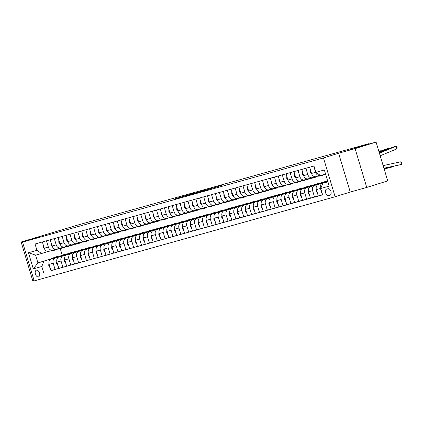 <?xml version="1.0" encoding="UTF-8"?>
<svg xmlns="http://www.w3.org/2000/svg" width="423" height="423" viewBox="0 0 423 423"><rect width="100%" height="100%" fill="white"/><g stroke="black" fill="none" stroke-linecap="round" stroke-linejoin="round"><path stroke-width="0.63" d="M198.498 192.412L221.599 185.448L198.498 192.412M44.003 235.288L33.264 238.429L44.003 235.288M361.284 146.564L350.545 149.705L361.284 146.564M38.435 276.875A3.506 2.089 -107.3 0 0 38.472 276.864A3.506 2.089 -107.3 0 0 39.434 272.93A3.506 2.089 -107.3 0 0 36.42 270.165A3.506 2.089 -107.3 0 0 36.389 270.175A3.506 2.089 -107.3 0 0 35.426 274.115A3.506 2.089 -107.3 0 0 38.435 276.875M175.624 198.641L193.787 193.226L175.677 198.81M355.098 148.626L338.59 153.242L350.233 192.053L366.741 187.431L355.098 148.626L376.084 142.096L354.86 148.029L369.131 143.587L77.631 225.099L21.15 242.014L32.793 280.819L34.057 280.465M338.59 153.242L323.479 157.948L22.551 242.099L37.658 237.398L21.15 242.014M189.224 194.998L212.986 187.86L189.229 195.019M186.702 195.727L203.511 190.509L186.702 195.727M376.084 142.096L387.727 180.901L366.741 187.431M328.01 188.737L326.63 189.123A3.395 2.025 -107.3 0 0 326.593 189.134A3.395 2.025 -107.3 0 0 325.662 192.951A3.395 2.025 -107.3 0 0 328.581 195.627L329.961 195.241A3.395 2.025 -107.3 0 0 329.998 195.23A3.395 2.025 -107.3 0 0 330.929 191.418A3.395 2.025 -107.3 0 0 328.01 188.737M323.479 157.948L335.122 196.753L34.189 280.904L22.551 242.099M325.588 174.075L320.486 175.503L315.87 172.351L313.966 166.006L35.051 244.002L36.954 250.347L41.57 253.499L35.595 255.169L37.922 262.932L52.626 258.543M315.87 172.351L324.362 169.977L329.205 186.131L320.719 188.505L322.818 183.265L327.873 181.689M50.966 270.583L322.622 194.85L320.719 188.505M43.701 272.846L41.798 266.501L33.306 268.875L28.463 252.727L36.954 250.347M350.233 192.053L335.122 196.753M369.253 144.005L369.131 143.587M322.818 183.265L327.92 181.837M67.706 253.832L69.293 253.388M75.569 251.632L77.155 251.188M83.431 249.433L85.018 248.988M91.289 247.233L92.875 246.794M99.151 245.039L100.737 244.594M107.014 242.839L108.6 242.395M114.876 240.639L116.462 240.195M122.739 238.44L124.32 238.001M130.596 236.246L132.182 235.801M138.458 234.046L140.045 233.602M146.321 231.846L147.907 231.402M154.184 229.647L155.77 229.208M162.041 227.452L163.627 227.008M169.903 225.253L171.489 224.809M177.766 223.053L179.352 222.609M185.628 220.854L187.215 220.415M193.485 218.659L195.072 218.215M201.348 216.46L202.934 216.016M209.211 214.26L210.797 213.816M217.073 212.06L218.659 211.622M224.936 209.866L226.517 209.422M232.793 207.667L234.379 207.222M240.655 205.467L242.242 205.023M248.518 203.267L250.104 202.829M256.38 201.073L257.967 200.629M264.238 198.873L265.824 198.429M272.1 196.674L273.686 196.23M279.963 194.474L281.549 194.03M287.825 192.28L289.411 191.836M295.682 190.08L297.269 189.636M303.545 187.881L305.131 187.437M311.407 185.681L312.994 185.237M319.27 183.487L320.856 183.043M327.127 181.287L327.703 181.123M61.356 255.635L60.061 256.037M52.938 258.257L37.922 262.932L33.306 268.875M60.515 256.089L60.912 255.963M58.829 268.388L51.003 270.694L49.1 264.349A4.378 3.516 -105.6 0 1 51.199 259.109L60.695 256.153M55.09 269.551L53.187 263.206A4.378 3.516 -105.6 0 1 55.286 257.967L60.489 256.343M68.378 253.89L68.775 253.763M66.691 266.189L58.86 268.494L56.957 262.149A4.378 3.516 -105.6 0 1 59.056 256.909L68.558 253.953M62.948 267.352L61.044 261.007A4.378 3.516 -105.6 0 1 63.143 255.767L68.352 254.144M76.235 251.69L76.637 251.563M74.554 263.989L66.723 266.294L64.819 259.949A4.378 3.516 -105.6 0 1 66.919 254.709L76.415 251.754M70.81 265.152L68.907 258.807A4.378 3.516 -105.6 0 1 71.006 253.567L76.214 251.949M84.098 249.491L84.5 249.369M82.411 261.789L74.585 264.1L72.682 257.755A4.378 3.516 -105.6 0 1 74.781 252.515L84.277 249.554M78.673 262.958L76.769 256.608A4.378 3.516 -105.6 0 1 78.868 251.368L84.071 249.75M91.96 247.291L92.357 247.169M90.273 259.595L82.448 261.9L80.544 255.555A4.378 3.516 -105.6 0 1 82.644 250.316L92.14 247.355M86.535 260.758L84.632 254.413A4.378 3.516 -105.6 0 1 86.731 249.173L91.934 247.55M99.823 245.097L100.219 244.97M98.136 257.396L90.305 259.701L88.402 253.356A4.378 3.516 -105.6 0 1 90.501 248.116L100.002 245.16M94.398 258.559L92.494 252.214A4.378 3.516 -105.6 0 1 94.593 246.974L99.796 245.351M107.68 242.897L108.082 242.77M105.999 255.196L98.168 257.501L96.264 251.156A4.378 3.516 -105.6 0 1 98.363 245.916L107.865 242.961M102.255 256.359L100.351 250.014A4.378 3.516 -105.6 0 1 102.451 244.774L107.659 243.156M115.542 240.698L115.944 240.576M113.861 252.996L106.03 255.307L104.127 248.962A4.378 3.516 -105.6 0 1 106.226 243.722L115.722 240.761M110.117 254.165L108.214 247.815A4.378 3.516 -105.6 0 1 110.313 242.575L115.521 240.957M123.405 238.498L123.807 238.376M121.718 250.797L113.893 253.107L111.989 246.762A4.378 3.516 -105.6 0 1 114.088 241.522L123.585 238.561M117.98 251.965L116.076 245.62A4.378 3.516 -105.6 0 1 118.176 240.38L123.379 238.757M131.267 236.304L131.664 236.177M129.581 248.602L121.755 250.908L119.846 244.563A4.378 3.516 -105.6 0 1 121.946 239.323L131.447 236.367M125.843 249.766L123.939 243.421A4.378 3.516 -105.6 0 1 126.038 238.181L131.241 236.557M139.125 234.104L139.527 233.977M137.443 246.403L129.612 248.708L127.709 242.363A4.378 3.516 -105.6 0 1 129.808 237.123L139.31 234.168M133.7 247.566L131.796 241.221A4.378 3.516 -105.6 0 1 133.895 235.981L139.104 234.363M146.987 231.904L147.389 231.783M145.306 244.203L137.475 246.514L135.572 240.169A4.378 3.516 -105.6 0 1 137.671 234.929L147.167 231.968M141.562 245.366L139.659 239.021A4.378 3.516 -105.6 0 1 141.758 233.782L146.966 232.164M154.85 229.705L155.252 229.583M153.163 242.004L145.338 244.314L143.434 237.969A4.378 3.516 -105.6 0 1 145.533 232.729L155.03 229.768M149.425 243.172L147.521 236.827A4.378 3.516 -105.6 0 1 149.62 231.587L154.823 229.964M162.712 227.511L163.109 227.384M161.026 239.809L153.2 242.115L151.297 235.77A4.378 3.516 -105.6 0 1 153.396 230.53L162.892 227.574M157.287 240.973L155.384 234.628A4.378 3.516 -105.6 0 1 157.483 229.388L162.686 227.764M170.575 225.311L170.971 225.184M168.888 237.61L161.057 239.915L159.154 233.57A4.378 3.516 -105.6 0 1 161.253 228.33L170.755 225.374M165.144 238.773L163.241 232.428A4.378 3.516 -105.6 0 1 165.34 227.188L170.548 225.57M178.432 223.111L178.834 222.99M176.751 235.41L168.92 237.721L167.016 231.376A4.378 3.516 -105.6 0 1 169.115 226.131L178.612 223.175M173.007 236.573L171.104 230.228A4.378 3.516 -105.6 0 1 173.203 224.988L178.411 223.37M186.294 220.912L186.696 220.79M184.608 233.21L176.782 235.521L174.879 229.176A4.378 3.516 -105.6 0 1 176.978 223.936L186.474 220.975M180.87 234.379L178.966 228.034A4.378 3.516 -105.6 0 1 181.065 222.794L186.268 221.171M194.157 218.717L194.554 218.591M192.47 231.016L184.645 233.322L182.741 226.977A4.378 3.516 -105.6 0 1 184.84 221.737L194.337 218.781M188.732 232.179L186.829 225.834A4.378 3.516 -105.6 0 1 188.928 220.595L194.131 218.971M202.02 216.518L202.416 216.391M200.333 228.817L192.502 231.122L190.599 224.777A4.378 3.516 -105.6 0 1 192.698 219.537L202.199 216.581M196.595 229.98L194.691 223.635A4.378 3.516 -105.6 0 1 196.79 218.395L201.993 216.777M209.877 214.318L210.279 214.197M208.195 226.617L200.365 228.928L198.461 222.583A4.378 3.516 -105.6 0 1 200.56 217.337L210.062 214.382M204.452 227.78L202.548 221.435A4.378 3.516 -105.6 0 1 204.647 216.195L209.856 214.577M217.739 212.119L218.141 211.997M216.058 224.417L208.227 226.728L206.324 220.383A4.378 3.516 -105.6 0 1 208.423 215.143L217.919 212.182M212.314 225.586L210.411 219.241A4.378 3.516 -105.6 0 1 212.51 214.001L217.718 212.378M225.602 209.924L226.004 209.797M223.915 222.223L216.09 224.528L214.186 218.183A4.378 3.516 -105.6 0 1 216.285 212.943L225.782 209.988M220.177 223.386L218.273 217.041A4.378 3.516 -105.6 0 1 220.372 211.801L225.575 210.178M233.464 207.725L233.861 207.598M231.778 220.023L223.947 222.329L222.043 215.984A4.378 3.516 -105.6 0 1 224.142 210.744L233.644 207.788M228.039 221.187L226.136 214.842A4.378 3.516 -105.6 0 1 228.235 209.602L233.438 207.979M241.322 205.525L241.723 205.404M239.64 217.824L231.809 220.134L229.906 213.789A4.378 3.516 -105.6 0 1 232.005 208.544L241.507 205.589M235.897 218.987L233.993 212.642A4.378 3.516 -105.6 0 1 236.092 207.402L241.3 205.784M249.184 203.326L249.586 203.204M247.503 215.624L239.672 217.935L237.768 211.59A4.378 3.516 -105.6 0 1 239.867 206.35L249.364 203.389M243.759 216.793L241.856 210.448A4.378 3.516 -105.6 0 1 243.955 205.203L249.163 203.585M257.047 201.131L257.448 201.004M255.36 213.43L247.534 215.735L245.631 209.39A4.378 3.516 -105.6 0 1 247.73 204.15L257.226 201.195M251.622 214.593L249.718 208.248A4.378 3.516 -105.6 0 1 251.817 203.008L257.02 201.385M264.909 198.932L265.306 198.805M263.222 211.23L255.397 213.536L253.493 207.191A4.378 3.516 -105.6 0 1 255.592 201.951L265.089 198.995M259.484 212.394L257.581 206.049A4.378 3.516 -105.6 0 1 259.68 200.809L264.883 199.185M272.772 196.732L273.168 196.61M271.085 209.031L263.254 211.341L261.351 204.996A4.378 3.516 -105.6 0 1 263.45 199.751L272.951 196.795M267.341 210.194L265.438 203.849A4.378 3.516 -105.6 0 1 267.537 198.609L272.745 196.991M280.629 194.532L281.031 194.411M278.947 206.831L271.117 209.142L269.213 202.797A4.378 3.516 -105.6 0 1 271.312 197.557L280.809 194.596M275.204 208L273.3 201.655A4.378 3.516 -105.6 0 1 275.399 196.409L280.608 194.792M288.491 192.338L288.893 192.211M286.805 204.637L278.979 206.942L277.076 200.597A4.378 3.516 -105.6 0 1 279.175 195.357L288.671 192.402M283.066 205.8L281.163 199.455A4.378 3.516 -105.6 0 1 283.262 194.215L288.465 192.592M296.354 190.139L296.75 190.012M294.667 202.437L286.842 204.743L284.938 198.398A4.378 3.516 -105.6 0 1 287.037 193.158L296.534 190.202M290.929 203.6L289.025 197.255A4.378 3.516 -105.6 0 1 291.124 192.016L296.327 190.392M304.216 187.939L304.613 187.817M302.53 200.238L294.699 202.548L292.795 196.203A4.378 3.516 -105.6 0 1 294.894 190.958L304.396 188.002M298.791 201.401L296.888 195.056A4.378 3.516 -105.6 0 1 298.987 189.816L304.19 188.198M312.074 185.739L312.475 185.618M310.392 198.038L302.561 200.349L300.658 194.004A4.378 3.516 -105.6 0 1 302.757 188.764L312.259 185.803M306.649 199.207L304.745 192.862A4.378 3.516 -105.6 0 1 306.844 187.616L312.052 185.998M319.936 183.545L320.338 183.418M318.255 195.844L310.424 198.149L308.52 191.804A4.378 3.516 -105.6 0 1 310.619 186.564L320.116 183.608M314.511 197.007L312.608 190.662A4.378 3.516 -105.6 0 1 314.707 185.422L319.915 183.799M322.585 194.739L318.286 195.949L316.383 189.604A4.378 3.516 -105.6 0 1 318.482 184.365L327.804 181.462M322.374 194.807L320.47 188.462A4.378 3.516 -105.6 0 1 322.569 183.222L327.772 181.599M60.24 248.597L62.213 255.164M320.37 175.423L320.237 175.46A4.378 3.516 -105.6 0 1 320.163 175.487A4.378 3.516 -105.6 0 1 315.621 172.309L313.75 166.07M315.357 176.729L312.38 177.66A4.378 3.516 -105.6 0 1 312.301 177.681A4.378 3.516 -105.6 0 1 307.764 174.509L305.887 168.269M307.495 178.929L304.518 179.86A4.378 3.516 -105.6 0 1 304.438 179.881A4.378 3.516 -105.6 0 1 299.902 176.708L298.03 170.464M299.632 181.129L296.655 182.054A4.378 3.516 -105.6 0 1 296.576 182.08A4.378 3.516 -105.6 0 1 292.039 178.908L290.167 172.663M291.775 183.328L288.793 184.254A4.378 3.516 -105.6 0 1 288.713 184.28A4.378 3.516 -105.6 0 1 284.177 181.102L282.305 174.863M283.912 185.528L280.935 186.453A4.378 3.516 -105.6 0 1 280.856 186.474A4.378 3.516 -105.6 0 1 276.319 183.302L274.442 177.063M276.05 187.722L273.073 188.653A4.378 3.516 -105.6 0 1 272.994 188.674A4.378 3.516 -105.6 0 1 268.457 185.501L266.585 179.257M268.187 189.922L265.21 190.847A4.378 3.516 -105.6 0 1 265.131 190.873A4.378 3.516 -105.6 0 1 260.594 187.701L258.723 181.456M260.33 192.121L257.348 193.047A4.378 3.516 -105.6 0 1 257.269 193.073A4.378 3.516 -105.6 0 1 252.732 189.895L250.86 183.656M252.468 194.321L249.491 195.246A4.378 3.516 -105.6 0 1 249.411 195.267A4.378 3.516 -105.6 0 1 244.869 192.095L242.998 185.856M244.605 196.515L241.628 197.446A4.378 3.516 -105.6 0 1 241.549 197.467A4.378 3.516 -105.6 0 1 237.012 194.294L235.14 188.05M236.743 198.715L233.766 199.64A4.378 3.516 -105.6 0 1 233.686 199.667A4.378 3.516 -105.6 0 1 229.15 196.494L227.278 190.25M228.885 200.914L225.903 201.84A4.378 3.516 -105.6 0 1 225.824 201.866A4.378 3.516 -105.6 0 1 221.287 198.694L219.415 192.449M221.023 203.114L218.041 204.039A4.378 3.516 -105.6 0 1 217.967 204.06A4.378 3.516 -105.6 0 1 213.425 200.888L211.553 194.649M213.16 205.308L210.183 206.239A4.378 3.516 -105.6 0 1 210.104 206.26A4.378 3.516 -105.6 0 1 205.567 203.088L203.69 196.843M205.298 207.508L202.321 208.433A4.378 3.516 -105.6 0 1 202.242 208.46A4.378 3.516 -105.6 0 1 197.705 205.287L195.833 199.043M197.435 209.708L194.458 210.633A4.378 3.516 -105.6 0 1 194.379 210.659A4.378 3.516 -105.6 0 1 189.842 207.487L187.971 201.242M189.578 211.907L186.596 212.832A4.378 3.516 -105.6 0 1 186.517 212.854A4.378 3.516 -105.6 0 1 181.98 209.681L180.108 203.442M181.716 214.101L178.739 215.032A4.378 3.516 -105.6 0 1 178.659 215.053A4.378 3.516 -105.6 0 1 174.123 211.881L172.246 205.641M173.853 216.301L170.876 217.226A4.378 3.516 -105.6 0 1 170.797 217.253A4.378 3.516 -105.6 0 1 166.26 214.08L164.388 207.836M165.99 218.501L163.014 219.426A4.378 3.516 -105.6 0 1 162.934 219.452A4.378 3.516 -105.6 0 1 158.398 216.28L156.526 210.035M158.133 220.7L155.151 221.626A4.378 3.516 -105.6 0 1 155.072 221.647A4.378 3.516 -105.6 0 1 150.535 218.474L148.663 212.235M150.271 222.895L147.294 223.825A4.378 3.516 -105.6 0 1 147.215 223.846A4.378 3.516 -105.6 0 1 142.673 220.674L140.801 214.435M142.408 225.094L139.431 226.025A4.378 3.516 -105.6 0 1 139.352 226.046A4.378 3.516 -105.6 0 1 134.815 222.873L132.944 216.629M134.546 227.294L131.569 228.219A4.378 3.516 -105.6 0 1 131.49 228.246A4.378 3.516 -105.6 0 1 126.953 225.073L125.081 218.828M126.689 229.493L123.706 230.419A4.378 3.516 -105.6 0 1 123.627 230.44A4.378 3.516 -105.6 0 1 119.09 227.267L117.219 221.028M118.826 231.688L115.844 232.618A4.378 3.516 -105.6 0 1 115.77 232.639A4.378 3.516 -105.6 0 1 111.228 229.467L109.356 223.228M110.963 233.887L107.987 234.818A4.378 3.516 -105.6 0 1 107.907 234.839A4.378 3.516 -105.6 0 1 103.371 231.667L101.494 225.422M103.101 236.087L100.124 237.012A4.378 3.516 -105.6 0 1 100.045 237.039A4.378 3.516 -105.6 0 1 95.508 233.866L93.636 227.622M95.238 238.286L92.262 239.212A4.378 3.516 -105.6 0 1 92.182 239.233A4.378 3.516 -105.6 0 1 87.646 236.06L85.774 229.821M87.381 240.481L84.399 241.411A4.378 3.516 -105.6 0 1 84.32 241.433A4.378 3.516 -105.6 0 1 79.783 238.26L77.911 232.021M79.519 242.68L76.542 243.611A4.378 3.516 -105.6 0 1 76.463 243.632A4.378 3.516 -105.6 0 1 71.926 240.46L70.049 234.215M71.656 244.88L68.679 245.805A4.378 3.516 -105.6 0 1 68.6 245.832A4.378 3.516 -105.6 0 1 64.063 242.659L62.192 236.415M63.794 247.08L60.817 248.005A4.378 3.516 -105.6 0 1 60.738 248.026A4.378 3.516 -105.6 0 1 56.201 244.854L54.329 238.614M55.936 249.274L52.954 250.205A4.378 3.516 -105.6 0 1 52.875 250.226A4.378 3.516 -105.6 0 1 48.338 247.053L46.467 240.814M48.074 251.474L41.57 253.499M320.079 175.508L316.15 176.603A4.378 3.516 -105.6 0 1 316.071 176.629A4.378 3.516 -105.6 0 1 311.534 173.456L309.662 167.212M312.222 177.702L308.293 178.802A4.378 3.516 -105.6 0 1 308.214 178.823A4.378 3.516 -105.6 0 1 303.672 175.651L301.8 169.412M304.359 179.902L300.43 181.002A4.378 3.516 -105.6 0 1 300.351 181.023A4.378 3.516 -105.6 0 1 295.814 177.85L293.943 171.611M296.497 182.102L292.568 183.201A4.378 3.516 -105.6 0 1 292.489 183.222A4.378 3.516 -105.6 0 1 287.952 180.05L286.08 173.805M288.634 184.301L284.705 185.396A4.378 3.516 -105.6 0 1 284.626 185.422A4.378 3.516 -105.6 0 1 280.089 182.25L278.218 176.005M280.777 186.495L276.843 187.595A4.378 3.516 -105.6 0 1 276.769 187.622A4.378 3.516 -105.6 0 1 272.227 184.444L270.355 178.205M272.914 188.695L268.986 189.795A4.378 3.516 -105.6 0 1 268.906 189.816A4.378 3.516 -105.6 0 1 264.37 186.643L262.493 180.404M265.052 190.895L261.123 191.994A4.378 3.516 -105.6 0 1 261.044 192.016A4.378 3.516 -105.6 0 1 256.507 188.843L254.635 182.599M257.189 193.094L253.261 194.189A4.378 3.516 -105.6 0 1 253.181 194.215A4.378 3.516 -105.6 0 1 248.645 191.043L246.773 184.798M249.332 195.289L245.398 196.388A4.378 3.516 -105.6 0 1 245.319 196.415A4.378 3.516 -105.6 0 1 240.782 193.237L238.91 186.998M241.47 197.488L237.541 198.588A4.378 3.516 -105.6 0 1 237.462 198.609A4.378 3.516 -105.6 0 1 232.925 195.437L231.048 189.197M233.607 199.688L229.678 200.788A4.378 3.516 -105.6 0 1 229.599 200.809A4.378 3.516 -105.6 0 1 225.062 197.636L223.191 191.392M225.745 201.887L221.816 202.982A4.378 3.516 -105.6 0 1 221.737 203.008A4.378 3.516 -105.6 0 1 217.2 199.836L215.328 193.591M217.882 204.082L213.953 205.181A4.378 3.516 -105.6 0 1 213.874 205.208A4.378 3.516 -105.6 0 1 209.337 202.03L207.466 195.791M210.025 206.281L206.096 207.381A4.378 3.516 -105.6 0 1 206.017 207.402A4.378 3.516 -105.6 0 1 201.475 204.23L199.603 197.99M202.162 208.481L198.234 209.581A4.378 3.516 -105.6 0 1 198.154 209.602A4.378 3.516 -105.6 0 1 193.618 206.429L191.746 200.185M194.3 210.68L190.371 211.775A4.378 3.516 -105.6 0 1 190.292 211.801A4.378 3.516 -105.6 0 1 185.755 208.629L183.883 202.384M186.437 212.875L182.509 213.975A4.378 3.516 -105.6 0 1 182.429 214.001A4.378 3.516 -105.6 0 1 177.893 210.823L176.021 204.584M178.58 215.074L174.651 216.174A4.378 3.516 -105.6 0 1 174.572 216.195A4.378 3.516 -105.6 0 1 170.03 213.023L168.158 206.784M170.718 217.274L166.789 218.374A4.378 3.516 -105.6 0 1 166.71 218.395A4.378 3.516 -105.6 0 1 162.173 215.222L160.296 208.978M162.855 219.474L158.926 220.568A4.378 3.516 -105.6 0 1 158.847 220.595A4.378 3.516 -105.6 0 1 154.31 217.422L152.439 211.177M154.992 221.668L151.064 222.768A4.378 3.516 -105.6 0 1 150.985 222.794A4.378 3.516 -105.6 0 1 146.448 219.616L144.576 213.377M147.135 223.867L143.201 224.967A4.378 3.516 -105.6 0 1 143.122 224.988A4.378 3.516 -105.6 0 1 138.585 221.816L136.714 215.577M139.273 226.067L135.344 227.167A4.378 3.516 -105.6 0 1 135.265 227.188A4.378 3.516 -105.6 0 1 130.728 224.016L128.851 217.771M131.41 228.267L127.482 229.361A4.378 3.516 -105.6 0 1 127.402 229.388A4.378 3.516 -105.6 0 1 122.866 226.215L120.994 219.971M123.548 230.461L119.619 231.561A4.378 3.516 -105.6 0 1 119.54 231.587A4.378 3.516 -105.6 0 1 115.003 228.415L113.131 222.17M115.685 232.661L111.757 233.76A4.378 3.516 -105.6 0 1 111.677 233.782A4.378 3.516 -105.6 0 1 107.141 230.609L105.269 224.37M107.828 234.86L103.899 235.96A4.378 3.516 -105.6 0 1 103.82 235.981A4.378 3.516 -105.6 0 1 99.283 232.809L97.406 226.569M99.965 237.06L96.037 238.154A4.378 3.516 -105.6 0 1 95.958 238.181A4.378 3.516 -105.6 0 1 91.421 235.008L89.549 228.764M92.103 239.254L88.174 240.354A4.378 3.516 -105.6 0 1 88.095 240.38A4.378 3.516 -105.6 0 1 83.558 237.208L81.687 230.963M84.24 241.454L80.312 242.553A4.378 3.516 -105.6 0 1 80.233 242.575A4.378 3.516 -105.6 0 1 75.696 239.402L73.824 233.163M76.383 243.653L72.455 244.753A4.378 3.516 -105.6 0 1 72.375 244.774A4.378 3.516 -105.6 0 1 67.833 241.602L65.962 235.362M68.521 245.853L64.592 246.947A4.378 3.516 -105.6 0 1 64.513 246.974A4.378 3.516 -105.6 0 1 59.976 243.801L58.099 237.557M60.658 248.047L56.73 249.147A4.378 3.516 -105.6 0 1 56.65 249.173A4.378 3.516 -105.6 0 1 52.114 246.001L50.242 239.756M52.796 250.247L48.867 251.347A4.378 3.516 -105.6 0 1 48.788 251.368A4.378 3.516 -105.6 0 1 44.251 248.195L42.379 241.956M43.897 261.261L41.798 266.501M28.463 252.727L35.595 255.169M196.774 192.872L211.093 188.425L196.785 192.904M186.548 195.659L193.708 193.528L186.548 195.659M383.957 168.338A5.478 4.394 -105.6 0 1 384.576 168.1A5.478 4.394 -105.6 0 1 384.787 168.047L401.395 164.473L400.761 161.808L384.153 165.382A8.211 6.594 74.4 0 0 383.841 165.462A8.211 6.594 74.4 0 0 383.164 165.7M383.984 168.423L401.395 164.473L401.85 163.564L401.596 162.501L400.761 161.808M379.288 152.777L392.803 147.193L395.944 146.316L396.816 146.781L397.186 147.807L396.88 148.885L381.149 155.378A8.211 6.594 -105.6 0 1 380.557 155.585A8.211 6.594 -105.6 0 1 380.161 155.68L380.557 155.585M396.88 148.885L395.944 146.316L380.214 152.814A5.478 4.394 74.4 0 1 379.817 152.946A5.478 4.394 74.4 0 1 379.368 153.041M384.068 168.708L393.533 166.673L393.464 166.382M323.029 182.948A8.375 6.726 -105.6 0 1 325.499 181.483A8.375 6.726 -105.6 0 1 327.772 181.34M317.456 193.195L316.166 191.286A2.903 2.332 -105.6 0 1 316.261 189.123M319.746 183.973A8.375 6.726 -105.6 0 1 322.352 182.366L323.547 182.027A8.375 6.726 74.4 0 0 320.994 183.582M384.126 168.899L390.387 167.55L393.702 166.329M321.781 183.339A8.375 6.726 -105.6 0 1 324.304 181.821L325.499 181.483M323.928 181.938A8.375 6.726 74.4 0 0 323.547 182.027M384.211 169.184L385.67 168.872L385.602 168.581M315.167 185.147A8.375 6.726 -105.6 0 1 317.636 183.682A8.375 6.726 -105.6 0 1 320.148 183.577M309.599 195.394L308.304 193.48A2.903 2.332 -105.6 0 1 308.399 191.323M311.883 186.168A8.375 6.726 -105.6 0 1 314.49 184.56L315.685 184.227A8.375 6.726 74.4 0 0 313.131 185.782M313.919 185.538A8.375 6.726 -105.6 0 1 316.441 184.016L317.636 183.682M316.066 184.137A8.375 6.726 74.4 0 0 315.685 184.227M384.237 169.269L385.845 168.528M307.304 187.347A8.375 6.726 -105.6 0 1 309.773 185.882A8.375 6.726 -105.6 0 1 312.29 185.776M301.736 197.594L300.441 195.68A2.903 2.332 -105.6 0 1 300.536 193.523M304.021 188.367A8.375 6.726 -105.6 0 1 306.633 186.76L307.828 186.427A8.375 6.726 74.4 0 0 305.269 187.981M306.056 187.733A8.375 6.726 -105.6 0 1 308.579 186.215L309.773 185.882M308.208 186.337A8.375 6.726 74.4 0 0 307.828 186.427M310.376 169.713L310.376 171.987A2.903 2.332 74.4 0 0 311.619 173.71M379.008 151.841L384.941 149.393L388.087 148.515L388.748 148.87M317.927 176.111A8.375 6.726 74.4 0 0 320.1 175.952L321.295 175.619A8.375 6.726 74.4 0 0 321.67 175.497M321.369 175.259A8.375 6.726 74.4 0 0 323.246 175.069A8.375 6.726 74.4 0 0 324.949 174.255M388.282 149.06L388.087 148.515L379.119 152.217M319.122 175.772A8.375 6.726 74.4 0 0 321.295 175.619M323.246 175.069L322.051 175.408A8.375 6.726 -105.6 0 1 319.878 175.561M302.514 171.912L302.514 174.186A2.903 2.332 74.4 0 0 303.756 175.905M310.07 178.305A8.375 6.726 74.4 0 0 312.237 178.152L313.432 177.813A8.375 6.726 74.4 0 0 313.808 177.697M313.147 177.422A8.375 6.726 74.4 0 0 315.384 177.269A8.375 6.726 74.4 0 0 317.324 176.28M380.425 151.26L380.224 150.715L378.791 151.111M378.839 151.286L380.224 150.715L380.885 151.069M311.265 177.972A8.375 6.726 74.4 0 0 313.432 177.813M315.384 177.269L314.189 177.602A8.375 6.726 -105.6 0 1 312.015 177.76M294.651 174.107L294.651 176.38A2.903 2.332 74.4 0 0 295.894 178.104M302.207 180.505A8.375 6.726 74.4 0 0 304.375 180.346L305.57 180.013A8.375 6.726 74.4 0 0 305.945 179.897M305.29 179.616A8.375 6.726 74.4 0 0 307.521 179.468A8.375 6.726 74.4 0 0 309.462 178.474M303.402 180.172A8.375 6.726 74.4 0 0 305.57 180.013M307.521 179.468L306.326 179.801A8.375 6.726 -105.6 0 1 304.158 179.96M299.442 189.546A8.375 6.726 -105.6 0 1 301.911 188.082A8.375 6.726 -105.6 0 1 304.428 187.976M293.874 199.788L292.579 197.879A2.903 2.332 -105.6 0 1 292.679 195.717M296.163 190.567A8.375 6.726 -105.6 0 1 298.77 188.959L299.965 188.626A8.375 6.726 74.4 0 0 297.406 190.181M298.194 189.932A8.375 6.726 -105.6 0 1 300.721 188.415L301.911 188.082M300.346 188.531A8.375 6.726 74.4 0 0 299.965 188.626M286.789 176.306L286.789 178.58A2.903 2.332 74.4 0 0 288.037 180.304M294.345 182.704A8.375 6.726 74.4 0 0 296.518 182.546L297.713 182.213A8.375 6.726 74.4 0 0 298.083 182.091M297.427 181.816A8.375 6.726 74.4 0 0 299.658 181.668A8.375 6.726 74.4 0 0 301.599 180.674M295.54 182.371A8.375 6.726 74.4 0 0 297.713 182.213M299.658 181.668L298.464 182.001A8.375 6.726 -105.6 0 1 296.296 182.16M291.584 191.741A8.375 6.726 -105.6 0 1 294.054 190.276A8.375 6.726 -105.6 0 1 296.565 190.17M286.011 201.988L284.721 200.079A2.903 2.332 -105.6 0 1 284.816 197.916M288.301 192.766A8.375 6.726 -105.6 0 1 290.908 191.159L292.103 190.826A8.375 6.726 74.4 0 0 289.544 192.375M290.331 192.132A8.375 6.726 -105.6 0 1 292.859 190.614L294.054 190.276M292.483 190.731A8.375 6.726 74.4 0 0 292.103 190.826M283.722 193.94A8.375 6.726 -105.6 0 1 286.191 192.476A8.375 6.726 -105.6 0 1 288.703 192.37M278.154 204.187L276.859 202.273A2.903 2.332 -105.6 0 1 276.954 200.116M280.438 194.961A8.375 6.726 -105.6 0 1 283.045 193.353L284.24 193.02A8.375 6.726 74.4 0 0 281.686 194.575M282.474 194.331A8.375 6.726 -105.6 0 1 284.996 192.809L286.191 192.476M284.621 192.93A8.375 6.726 74.4 0 0 284.24 193.02M275.859 196.14A8.375 6.726 -105.6 0 1 278.329 194.675A8.375 6.726 -105.6 0 1 280.846 194.569M270.292 206.387L268.996 204.473A2.903 2.332 -105.6 0 1 269.091 202.316M272.576 197.16A8.375 6.726 -105.6 0 1 275.183 195.553L276.378 195.22A8.375 6.726 74.4 0 0 273.824 196.774M274.612 196.526A8.375 6.726 -105.6 0 1 277.134 195.008L278.329 194.675M276.764 195.13A8.375 6.726 74.4 0 0 276.378 195.22M267.997 198.339A8.375 6.726 -105.6 0 1 270.466 196.875A8.375 6.726 -105.6 0 1 272.983 196.769M262.429 208.581L261.134 206.673A2.903 2.332 -105.6 0 1 261.229 204.51M264.719 199.36A8.375 6.726 -105.6 0 1 267.325 197.753L268.52 197.419A8.375 6.726 74.4 0 0 265.961 198.974M266.749 198.725A8.375 6.726 -105.6 0 1 269.271 197.208L270.466 196.875M268.901 197.324A8.375 6.726 74.4 0 0 268.52 197.419M260.14 200.534A8.375 6.726 -105.6 0 1 262.609 199.069A8.375 6.726 -105.6 0 1 265.121 198.963M254.567 210.781L253.277 208.872A2.903 2.332 -105.6 0 1 253.372 206.71M256.856 201.56A8.375 6.726 -105.6 0 1 259.463 199.952L260.658 199.619A8.375 6.726 74.4 0 0 258.099 201.168M258.887 200.925A8.375 6.726 -105.6 0 1 261.414 199.407L262.609 199.069M261.039 199.524A8.375 6.726 74.4 0 0 260.658 199.619M278.931 178.506L278.931 180.78A2.903 2.332 74.4 0 0 280.174 182.503M286.482 184.904A8.375 6.726 74.4 0 0 288.655 184.745L289.85 184.412A8.375 6.726 74.4 0 0 290.226 184.291M289.565 184.016A8.375 6.726 74.4 0 0 291.801 183.862A8.375 6.726 74.4 0 0 293.736 182.873M287.677 184.565A8.375 6.726 74.4 0 0 289.85 184.412M291.801 183.862L290.606 184.201A8.375 6.726 -105.6 0 1 288.433 184.359M271.106 180.695L271.069 182.979A2.903 2.332 74.4 0 0 272.312 184.698M278.62 187.098A8.375 6.726 74.4 0 0 280.793 186.945L281.988 186.606A8.375 6.726 74.4 0 0 282.363 186.49M281.702 186.215A8.375 6.726 74.4 0 0 283.939 186.062A8.375 6.726 74.4 0 0 285.874 185.073M279.815 186.765A8.375 6.726 74.4 0 0 281.988 186.606M283.939 186.062L282.744 186.395A8.375 6.726 -105.6 0 1 280.571 186.554M263.206 182.9L263.206 185.174A2.903 2.332 74.4 0 0 264.449 186.897M270.762 189.298A8.375 6.726 74.4 0 0 272.93 189.139L274.125 188.806A8.375 6.726 74.4 0 0 274.501 188.69M273.845 188.409A8.375 6.726 74.4 0 0 276.076 188.261A8.375 6.726 74.4 0 0 278.017 187.267M271.957 188.965A8.375 6.726 74.4 0 0 274.125 188.806M276.076 188.261L274.881 188.595A8.375 6.726 -105.6 0 1 272.708 188.753M255.344 185.1L255.344 187.373A2.903 2.332 74.4 0 0 256.592 189.097M262.9 191.497A8.375 6.726 74.4 0 0 265.073 191.339L266.268 191.006A8.375 6.726 74.4 0 0 266.638 190.884M265.982 190.609A8.375 6.726 74.4 0 0 268.214 190.461A8.375 6.726 74.4 0 0 270.154 189.467M264.095 191.164A8.375 6.726 74.4 0 0 266.268 191.006M268.214 190.461L267.019 190.794A8.375 6.726 -105.6 0 1 264.851 190.953M247.487 187.299L247.487 189.573A2.903 2.332 74.4 0 0 248.729 191.296M255.037 193.697A8.375 6.726 74.4 0 0 257.21 193.538L258.405 193.205A8.375 6.726 74.4 0 0 258.776 193.084M258.12 192.809A8.375 6.726 74.4 0 0 260.357 192.661A8.375 6.726 74.4 0 0 262.292 191.667M256.232 193.359A8.375 6.726 74.4 0 0 258.405 193.205M260.357 192.661L259.162 192.994A8.375 6.726 -105.6 0 1 256.988 193.152M252.277 202.733A8.375 6.726 -105.6 0 1 254.746 201.269A8.375 6.726 -105.6 0 1 257.258 201.163M246.704 212.981L245.414 211.066A2.903 2.332 -105.6 0 1 245.509 208.909M248.994 203.754A8.375 6.726 -105.6 0 1 251.6 202.146L252.795 201.813A8.375 6.726 74.4 0 0 250.242 203.368M251.029 203.125A8.375 6.726 -105.6 0 1 253.551 201.602L254.746 201.269M253.176 201.723A8.375 6.726 74.4 0 0 252.795 201.813M239.624 189.499L239.624 191.772A2.903 2.332 74.4 0 0 240.867 193.491M247.175 195.891A8.375 6.726 74.4 0 0 249.348 195.738L250.543 195.4A8.375 6.726 74.4 0 0 250.918 195.283M250.257 195.008A8.375 6.726 74.4 0 0 252.494 194.855A8.375 6.726 74.4 0 0 254.429 193.866M248.37 195.558A8.375 6.726 74.4 0 0 250.543 195.4M252.494 194.855L251.299 195.188A8.375 6.726 -105.6 0 1 249.126 195.347M244.415 204.933A8.375 6.726 -105.6 0 1 246.884 203.468A8.375 6.726 -105.6 0 1 249.396 203.363M238.847 215.18L237.552 213.266A2.903 2.332 -105.6 0 1 237.647 211.109M241.131 205.953A8.375 6.726 -105.6 0 1 243.738 204.346L244.933 204.013A8.375 6.726 74.4 0 0 242.379 205.567M243.167 205.319A8.375 6.726 -105.6 0 1 245.689 203.801L246.884 203.468M245.314 203.923A8.375 6.726 74.4 0 0 244.933 204.013M231.799 191.688L231.762 193.967A2.903 2.332 74.4 0 0 233.004 195.69M239.318 198.091A8.375 6.726 74.4 0 0 241.485 197.932L242.68 197.599A8.375 6.726 74.4 0 0 243.056 197.483M242.395 197.203A8.375 6.726 74.4 0 0 244.631 197.055A8.375 6.726 74.4 0 0 246.572 196.061M240.513 197.758A8.375 6.726 74.4 0 0 242.68 197.599M244.631 197.055L243.437 197.388A8.375 6.726 -105.6 0 1 241.263 197.546M236.552 207.133A8.375 6.726 -105.6 0 1 239.021 205.668A8.375 6.726 -105.6 0 1 241.538 205.562M230.984 217.374L229.689 215.466A2.903 2.332 -105.6 0 1 229.784 213.303M233.269 208.153A8.375 6.726 -105.6 0 1 235.881 206.546L237.076 206.213A8.375 6.726 74.4 0 0 234.516 207.767M235.304 207.519A8.375 6.726 -105.6 0 1 237.826 206.001L239.021 205.668M237.456 206.117A8.375 6.726 74.4 0 0 237.076 206.213M223.899 193.893L223.899 196.166A2.903 2.332 74.4 0 0 225.147 197.89M231.455 200.291A8.375 6.726 74.4 0 0 233.628 200.132L234.823 199.799A8.375 6.726 74.4 0 0 235.193 199.677M234.538 199.402A8.375 6.726 74.4 0 0 236.769 199.254A8.375 6.726 74.4 0 0 238.709 198.26M232.65 199.957A8.375 6.726 74.4 0 0 234.823 199.799M236.769 199.254L235.574 199.587A8.375 6.726 -105.6 0 1 233.406 199.746M228.69 209.327A8.375 6.726 -105.6 0 1 231.164 207.862A8.375 6.726 -105.6 0 1 233.676 207.756M223.122 219.574L221.832 217.665A2.903 2.332 -105.6 0 1 221.927 215.503M225.411 210.353A8.375 6.726 -105.6 0 1 228.018 208.745L229.213 208.412A8.375 6.726 74.4 0 0 226.654 209.961M227.442 209.718A8.375 6.726 -105.6 0 1 229.969 208.201L231.164 207.862M229.594 208.317A8.375 6.726 74.4 0 0 229.213 208.412M216.037 196.092L216.042 198.366A2.903 2.332 74.4 0 0 217.285 200.09M223.593 202.49A8.375 6.726 74.4 0 0 225.766 202.331L226.961 201.998A8.375 6.726 74.4 0 0 227.331 201.877M226.675 201.602A8.375 6.726 74.4 0 0 228.912 201.454A8.375 6.726 74.4 0 0 230.847 200.46M224.787 202.152A8.375 6.726 74.4 0 0 226.961 201.998M228.912 201.454L227.717 201.787A8.375 6.726 -105.6 0 1 225.544 201.945M220.832 211.526A8.375 6.726 -105.6 0 1 223.302 210.062A8.375 6.726 -105.6 0 1 225.813 209.956M215.259 221.774L213.969 219.86A2.903 2.332 -105.6 0 1 214.064 217.702M217.549 212.547A8.375 6.726 -105.6 0 1 220.156 210.94L221.351 210.606A8.375 6.726 74.4 0 0 218.797 212.161M219.585 211.918A8.375 6.726 -105.6 0 1 222.107 210.395L223.302 210.062M221.731 210.517A8.375 6.726 74.4 0 0 221.351 210.606M208.179 198.292L208.179 200.565A2.903 2.332 74.4 0 0 209.422 202.284M215.73 204.684A8.375 6.726 74.4 0 0 217.903 204.531L219.098 204.193A8.375 6.726 74.4 0 0 219.474 204.076M218.813 203.801A8.375 6.726 74.4 0 0 221.049 203.648A8.375 6.726 74.4 0 0 222.984 202.659M216.925 204.351A8.375 6.726 74.4 0 0 219.098 204.193M221.049 203.648L219.854 203.981A8.375 6.726 -105.6 0 1 217.681 204.14M212.97 213.726A8.375 6.726 -105.6 0 1 215.439 212.261A8.375 6.726 -105.6 0 1 217.951 212.156M207.402 223.973L206.107 222.059A2.903 2.332 -105.6 0 1 206.202 219.902M209.686 214.747A8.375 6.726 -105.6 0 1 212.293 213.139L213.488 212.806A8.375 6.726 74.4 0 0 210.934 214.361M211.722 214.112A8.375 6.726 -105.6 0 1 214.244 212.595L215.439 212.261M213.869 212.716A8.375 6.726 74.4 0 0 213.488 212.806M200.317 200.491L200.317 202.76A2.903 2.332 74.4 0 0 201.56 204.483M207.873 206.884A8.375 6.726 74.4 0 0 210.041 206.725L211.236 206.392A8.375 6.726 74.4 0 0 211.611 206.276M210.95 205.996A8.375 6.726 74.4 0 0 213.187 205.848A8.375 6.726 74.4 0 0 215.127 204.859M209.068 206.551A8.375 6.726 74.4 0 0 211.236 206.392M213.187 205.848L211.992 206.181A8.375 6.726 -105.6 0 1 209.819 206.339M205.107 215.926A8.375 6.726 -105.6 0 1 207.577 214.461A8.375 6.726 -105.6 0 1 210.094 214.355M199.54 226.168L198.244 224.259A2.903 2.332 -105.6 0 1 198.339 222.096M201.824 216.946A8.375 6.726 -105.6 0 1 204.436 215.339L205.631 215.006A8.375 6.726 74.4 0 0 203.072 216.56M203.86 216.312A8.375 6.726 -105.6 0 1 206.382 214.794L207.577 214.461M206.012 214.91A8.375 6.726 74.4 0 0 205.631 215.006M197.245 218.12A8.375 6.726 -105.6 0 1 199.719 216.655A8.375 6.726 -105.6 0 1 202.231 216.55M191.677 228.367L190.382 226.458A2.903 2.332 -105.6 0 1 190.482 224.296M193.967 219.146A8.375 6.726 -105.6 0 1 196.573 217.538L197.768 217.205A8.375 6.726 74.4 0 0 195.209 218.754M195.997 218.511A8.375 6.726 -105.6 0 1 198.524 216.994L199.719 216.655M198.149 217.11A8.375 6.726 74.4 0 0 197.768 217.205M189.388 220.32A8.375 6.726 -105.6 0 1 191.857 218.855A8.375 6.726 -105.6 0 1 194.369 218.749M183.815 230.567L182.525 228.653A2.903 2.332 -105.6 0 1 182.62 226.495M186.104 221.345A8.375 6.726 -105.6 0 1 188.711 219.738L189.906 219.4A8.375 6.726 74.4 0 0 187.347 220.954M188.135 220.711A8.375 6.726 -105.6 0 1 190.662 219.188L191.857 218.855M190.287 219.31A8.375 6.726 74.4 0 0 189.906 219.4M181.525 222.519A8.375 6.726 -105.6 0 1 183.994 221.055A8.375 6.726 -105.6 0 1 186.506 220.949M175.957 232.766L174.662 230.852A2.903 2.332 -105.6 0 1 174.757 228.695M178.242 223.54A8.375 6.726 -105.6 0 1 180.848 221.932L182.043 221.599A8.375 6.726 74.4 0 0 179.489 223.154M180.277 222.91A8.375 6.726 -105.6 0 1 182.799 221.388L183.994 221.055M182.424 221.509A8.375 6.726 74.4 0 0 182.043 221.599M173.663 224.719A8.375 6.726 -105.6 0 1 176.132 223.254A8.375 6.726 -105.6 0 1 178.649 223.148M168.095 234.966L166.799 233.052A2.903 2.332 -105.6 0 1 166.895 230.889M170.379 225.739A8.375 6.726 -105.6 0 1 172.986 224.132L174.181 223.799A8.375 6.726 74.4 0 0 171.627 225.353M172.415 225.105A8.375 6.726 -105.6 0 1 174.937 223.587L176.132 223.254M174.567 223.704A8.375 6.726 74.4 0 0 174.181 223.799M165.8 226.913A8.375 6.726 -105.6 0 1 168.269 225.448A8.375 6.726 -105.6 0 1 170.786 225.348M160.232 237.16L158.937 235.251A2.903 2.332 -105.6 0 1 159.032 233.089M162.522 227.939A8.375 6.726 -105.6 0 1 165.129 226.331L166.324 225.998A8.375 6.726 74.4 0 0 163.764 227.548M164.552 227.304A8.375 6.726 -105.6 0 1 167.074 225.787L168.269 225.448M166.704 225.903A8.375 6.726 74.4 0 0 166.324 225.998M157.943 229.113A8.375 6.726 -105.6 0 1 160.412 227.648A8.375 6.726 -105.6 0 1 162.924 227.542M152.37 239.36L151.08 237.446A2.903 2.332 -105.6 0 1 151.175 235.288M154.659 230.138A8.375 6.726 -105.6 0 1 157.266 228.531L158.461 228.193A8.375 6.726 74.4 0 0 155.902 229.747M156.69 229.504A8.375 6.726 -105.6 0 1 159.217 227.981L160.412 227.648M158.842 228.103A8.375 6.726 74.4 0 0 158.461 228.193M150.08 231.312A8.375 6.726 -105.6 0 1 152.55 229.848A8.375 6.726 -105.6 0 1 155.061 229.742M144.507 241.559L143.217 239.645A2.903 2.332 -105.6 0 1 143.312 237.488M146.797 232.333A8.375 6.726 -105.6 0 1 149.404 230.725L150.599 230.392A8.375 6.726 74.4 0 0 148.045 231.947M148.833 231.704A8.375 6.726 -105.6 0 1 151.355 230.181L152.55 229.848M150.979 230.302A8.375 6.726 74.4 0 0 150.599 230.392M142.218 233.512A8.375 6.726 -105.6 0 1 144.687 232.047A8.375 6.726 -105.6 0 1 147.199 231.941M136.65 243.759L135.355 241.845A2.903 2.332 -105.6 0 1 135.45 239.682M138.934 234.532A8.375 6.726 -105.6 0 1 141.541 232.925L142.736 232.592A8.375 6.726 74.4 0 0 140.182 234.146M140.97 233.898A8.375 6.726 -105.6 0 1 143.492 232.38L144.687 232.047M143.117 232.497A8.375 6.726 74.4 0 0 142.736 232.592M134.355 235.706A8.375 6.726 -105.6 0 1 136.825 234.247A8.375 6.726 -105.6 0 1 139.341 234.141M128.788 245.953L127.492 244.045A2.903 2.332 -105.6 0 1 127.587 241.882M131.072 236.732A8.375 6.726 -105.6 0 1 133.684 235.125L134.879 234.791A8.375 6.726 74.4 0 0 132.32 236.341M133.108 236.097A8.375 6.726 -105.6 0 1 135.63 234.58L136.825 234.247M135.26 234.696A8.375 6.726 74.4 0 0 134.879 234.791M126.493 237.906A8.375 6.726 -105.6 0 1 128.967 236.441A8.375 6.726 -105.6 0 1 131.479 236.335M120.925 248.153L119.635 246.239A2.903 2.332 -105.6 0 1 119.73 244.082M123.215 238.932A8.375 6.726 -105.6 0 1 125.821 237.324L127.016 236.986A8.375 6.726 74.4 0 0 124.457 238.54M125.245 238.297A8.375 6.726 -105.6 0 1 127.772 236.774L128.967 236.441M127.397 236.896A8.375 6.726 74.4 0 0 127.016 236.986M118.636 240.105A8.375 6.726 -105.6 0 1 121.105 238.641A8.375 6.726 -105.6 0 1 123.616 238.535M113.063 250.353L111.772 248.438A2.903 2.332 -105.6 0 1 111.868 246.281M115.352 241.126A8.375 6.726 -105.6 0 1 117.959 239.518L119.154 239.185A8.375 6.726 74.4 0 0 116.6 240.74M117.388 240.497A8.375 6.726 -105.6 0 1 119.91 238.974L121.105 238.641M119.535 239.095A8.375 6.726 74.4 0 0 119.154 239.185M110.773 242.305A8.375 6.726 -105.6 0 1 113.242 240.84A8.375 6.726 -105.6 0 1 115.754 240.735M105.205 252.552L103.91 250.638A2.903 2.332 -105.6 0 1 104.005 248.481M107.49 243.325A8.375 6.726 -105.6 0 1 110.096 241.718L111.291 241.385A8.375 6.726 74.4 0 0 108.737 242.939M109.525 242.691A8.375 6.726 -105.6 0 1 112.047 241.173L113.242 240.84M111.672 241.295A8.375 6.726 74.4 0 0 111.291 241.385M102.911 244.505A8.375 6.726 -105.6 0 1 105.38 243.04A8.375 6.726 -105.6 0 1 107.897 242.934M97.343 254.746L96.047 252.838A2.903 2.332 -105.6 0 1 96.143 250.675M99.627 245.525A8.375 6.726 -105.6 0 1 102.239 243.918L103.434 243.585A8.375 6.726 74.4 0 0 100.875 245.134M101.663 244.891A8.375 6.726 -105.6 0 1 104.185 243.373L105.38 243.04M103.815 243.489A8.375 6.726 74.4 0 0 103.434 243.585M95.048 246.699A8.375 6.726 -105.6 0 1 97.523 245.234A8.375 6.726 -105.6 0 1 100.034 245.129M89.48 256.946L88.185 255.032A2.903 2.332 -105.6 0 1 88.285 252.875M91.77 247.725A8.375 6.726 -105.6 0 1 94.377 246.117L95.572 245.779A8.375 6.726 74.4 0 0 93.012 247.333M93.8 247.09A8.375 6.726 -105.6 0 1 96.328 245.567L97.523 245.234M95.952 245.689A8.375 6.726 74.4 0 0 95.572 245.779M87.191 248.898A8.375 6.726 -105.6 0 1 89.66 247.434A8.375 6.726 -105.6 0 1 92.172 247.328M81.618 259.146L80.328 257.232A2.903 2.332 -105.6 0 1 80.423 255.074M83.907 249.919A8.375 6.726 -105.6 0 1 86.514 248.312L87.709 247.978A8.375 6.726 74.4 0 0 85.15 249.533M85.938 249.29A8.375 6.726 -105.6 0 1 88.465 247.767L89.66 247.434M88.09 247.889A8.375 6.726 74.4 0 0 87.709 247.978M79.328 251.098A8.375 6.726 -105.6 0 1 81.798 249.633A8.375 6.726 -105.6 0 1 84.309 249.528M73.761 261.345L72.465 259.431A2.903 2.332 -105.6 0 1 72.56 257.274M76.045 252.119A8.375 6.726 -105.6 0 1 78.652 250.511L79.847 250.178A8.375 6.726 74.4 0 0 77.293 251.733M78.081 251.484A8.375 6.726 -105.6 0 1 80.603 249.967L81.798 249.633M80.227 250.088A8.375 6.726 74.4 0 0 79.847 250.178M71.466 253.298A8.375 6.726 -105.6 0 1 73.935 251.833A8.375 6.726 -105.6 0 1 76.452 251.727M65.898 263.54L64.603 261.631A2.903 2.332 -105.6 0 1 64.698 259.468M68.182 254.318A8.375 6.726 -105.6 0 1 70.789 252.711L71.984 252.378A8.375 6.726 74.4 0 0 69.43 253.927M70.218 253.684A8.375 6.726 -105.6 0 1 72.74 252.166L73.935 251.833M72.37 252.282A8.375 6.726 74.4 0 0 71.984 252.378M192.454 202.686L192.454 204.959A2.903 2.332 74.4 0 0 193.697 206.683M200.01 209.084A8.375 6.726 74.4 0 0 202.178 208.925L203.373 208.592A8.375 6.726 74.4 0 0 203.749 208.47M203.093 208.195A8.375 6.726 74.4 0 0 205.324 208.047A8.375 6.726 74.4 0 0 207.265 207.053M201.205 208.751A8.375 6.726 74.4 0 0 203.373 208.592M205.324 208.047L204.129 208.38A8.375 6.726 -105.6 0 1 201.961 208.539M184.592 204.885L184.597 207.159A2.903 2.332 74.4 0 0 185.84 208.883M192.148 211.283A8.375 6.726 74.4 0 0 194.321 211.125L195.516 210.791A8.375 6.726 74.4 0 0 195.886 210.67M195.23 210.395A8.375 6.726 74.4 0 0 197.462 210.247A8.375 6.726 74.4 0 0 199.402 209.253M193.343 210.945A8.375 6.726 74.4 0 0 195.516 210.791M197.462 210.247L196.267 210.58A8.375 6.726 -105.6 0 1 194.099 210.739M176.735 207.085L176.735 209.359A2.903 2.332 74.4 0 0 177.977 211.077M184.285 213.478A8.375 6.726 74.4 0 0 186.458 213.324L187.653 212.986A8.375 6.726 74.4 0 0 188.029 212.869M187.368 212.595A8.375 6.726 74.4 0 0 189.604 212.441A8.375 6.726 74.4 0 0 191.54 211.452M185.48 213.144A8.375 6.726 74.4 0 0 187.653 212.986M189.604 212.441L188.409 212.78A8.375 6.726 -105.6 0 1 186.236 212.933M168.872 209.285L168.872 211.553A2.903 2.332 74.4 0 0 170.115 213.277M176.423 215.677A8.375 6.726 74.4 0 0 178.596 215.519L179.791 215.185A8.375 6.726 74.4 0 0 180.166 215.069M179.505 214.789A8.375 6.726 74.4 0 0 181.742 214.641A8.375 6.726 74.4 0 0 183.677 213.652M177.618 215.344A8.375 6.726 74.4 0 0 179.791 215.185M181.742 214.641L180.547 214.974A8.375 6.726 -105.6 0 1 178.374 215.133M161.01 211.479L161.01 213.752A2.903 2.332 74.4 0 0 162.252 215.476M168.566 217.877A8.375 6.726 74.4 0 0 170.733 217.718L171.928 217.385A8.375 6.726 74.4 0 0 172.304 217.263M171.648 216.988A8.375 6.726 74.4 0 0 173.879 216.84A8.375 6.726 74.4 0 0 175.82 215.846M169.76 217.544A8.375 6.726 74.4 0 0 171.928 217.385M173.879 216.84L172.684 217.173A8.375 6.726 -105.6 0 1 170.511 217.332M153.147 213.678L153.147 215.952A2.903 2.332 74.4 0 0 154.395 217.676M160.703 220.076A8.375 6.726 74.4 0 0 162.876 219.918L164.071 219.585A8.375 6.726 74.4 0 0 164.441 219.463M163.786 219.188A8.375 6.726 74.4 0 0 166.017 219.04A8.375 6.726 74.4 0 0 167.957 218.046M161.898 219.743A8.375 6.726 74.4 0 0 164.071 219.585M166.017 219.04L164.822 219.373A8.375 6.726 -105.6 0 1 162.654 219.532M145.29 215.878L145.29 218.152A2.903 2.332 74.4 0 0 146.532 219.875M152.84 222.271A8.375 6.726 74.4 0 0 155.014 222.117L156.209 221.779A8.375 6.726 74.4 0 0 156.584 221.663M155.923 221.388A8.375 6.726 74.4 0 0 158.16 221.234A8.375 6.726 74.4 0 0 160.095 220.246M154.035 221.938A8.375 6.726 74.4 0 0 156.209 221.779M158.16 221.234L156.965 221.573A8.375 6.726 -105.6 0 1 154.792 221.726M137.427 218.078L137.427 220.351A2.903 2.332 74.4 0 0 138.67 222.07M144.978 224.47A8.375 6.726 74.4 0 0 147.151 224.312L148.346 223.979A8.375 6.726 74.4 0 0 148.722 223.862M148.061 223.582A8.375 6.726 74.4 0 0 150.297 223.434A8.375 6.726 74.4 0 0 152.232 222.445M146.173 224.137A8.375 6.726 74.4 0 0 148.346 223.979M150.297 223.434L149.102 223.767A8.375 6.726 -105.6 0 1 146.929 223.926M129.565 220.272L129.565 222.546A2.903 2.332 74.4 0 0 130.807 224.269M137.121 226.67A8.375 6.726 74.4 0 0 139.289 226.511L140.484 226.178A8.375 6.726 74.4 0 0 140.859 226.056M140.198 225.782A8.375 6.726 74.4 0 0 142.435 225.633A8.375 6.726 74.4 0 0 144.375 224.639M138.316 226.337A8.375 6.726 74.4 0 0 140.484 226.178M142.435 225.633L141.24 225.967A8.375 6.726 -105.6 0 1 139.067 226.125M121.702 222.472L121.702 224.745A2.903 2.332 74.4 0 0 122.95 226.469M129.258 228.869A8.375 6.726 74.4 0 0 131.431 228.711L132.626 228.378A8.375 6.726 74.4 0 0 132.996 228.256M132.341 227.981A8.375 6.726 74.4 0 0 134.572 227.833A8.375 6.726 74.4 0 0 136.513 226.839M130.453 228.536A8.375 6.726 74.4 0 0 132.626 228.378M134.572 227.833L133.377 228.166A8.375 6.726 -105.6 0 1 131.209 228.325M113.84 224.671L113.845 226.945A2.903 2.332 74.4 0 0 115.088 228.669M121.396 231.064A8.375 6.726 74.4 0 0 123.569 230.91L124.764 230.572A8.375 6.726 74.4 0 0 125.134 230.456M124.478 230.181A8.375 6.726 74.4 0 0 126.715 230.027A8.375 6.726 74.4 0 0 128.65 229.039M122.591 230.731A8.375 6.726 74.4 0 0 124.764 230.572M126.715 230.027L125.52 230.366A8.375 6.726 -105.6 0 1 123.347 230.519M105.983 226.871L105.983 229.144A2.903 2.332 74.4 0 0 107.225 230.863M113.533 233.263A8.375 6.726 74.4 0 0 115.706 233.105L116.901 232.772A8.375 6.726 74.4 0 0 117.277 232.655M116.616 232.375A8.375 6.726 74.4 0 0 118.852 232.227A8.375 6.726 74.4 0 0 120.788 231.238M114.728 232.93A8.375 6.726 74.4 0 0 116.901 232.772M118.852 232.227L117.657 232.56A8.375 6.726 -105.6 0 1 115.484 232.719M98.12 229.065L98.12 231.339A2.903 2.332 74.4 0 0 99.363 233.062M105.676 235.463A8.375 6.726 74.4 0 0 107.844 235.304L109.039 234.971A8.375 6.726 74.4 0 0 109.414 234.85M108.753 234.575A8.375 6.726 74.4 0 0 110.99 234.427A8.375 6.726 74.4 0 0 112.93 233.433M106.871 235.13A8.375 6.726 74.4 0 0 109.039 234.971M110.99 234.427L109.795 234.76A8.375 6.726 -105.6 0 1 107.622 234.918M90.258 231.265L90.258 233.538A2.903 2.332 74.4 0 0 91.5 235.262M97.813 237.663A8.375 6.726 74.4 0 0 99.981 237.504L101.176 237.171A8.375 6.726 74.4 0 0 101.552 237.049M100.896 236.774A8.375 6.726 74.4 0 0 103.127 236.626A8.375 6.726 74.4 0 0 105.068 235.632M99.008 237.329A8.375 6.726 74.4 0 0 101.176 237.171M103.127 236.626L101.932 236.959A8.375 6.726 -105.6 0 1 99.765 237.118M82.395 233.464L82.4 235.738A2.903 2.332 74.4 0 0 83.643 237.462M89.951 239.862A8.375 6.726 74.4 0 0 92.124 239.704L93.319 239.365A8.375 6.726 74.4 0 0 93.689 239.249M93.034 238.974A8.375 6.726 74.4 0 0 95.265 238.821A8.375 6.726 74.4 0 0 97.205 237.832M91.146 239.524A8.375 6.726 74.4 0 0 93.319 239.365M95.265 238.821L94.07 239.159A8.375 6.726 -105.6 0 1 91.902 239.312M74.538 235.664L74.538 237.938A2.903 2.332 74.4 0 0 75.78 239.656M82.088 242.056A8.375 6.726 74.4 0 0 84.262 241.898L85.457 241.565A8.375 6.726 74.4 0 0 85.832 241.448M85.171 241.168A8.375 6.726 74.4 0 0 87.408 241.02A8.375 6.726 74.4 0 0 89.343 240.031M83.283 241.723A8.375 6.726 74.4 0 0 85.457 241.565M87.408 241.02L86.213 241.353A8.375 6.726 -105.6 0 1 84.04 241.512M66.675 237.858L66.675 240.132A2.903 2.332 74.4 0 0 67.918 241.856M74.231 244.256A8.375 6.726 74.4 0 0 76.399 244.097L77.594 243.764A8.375 6.726 74.4 0 0 77.969 243.643M77.309 243.368A8.375 6.726 74.4 0 0 79.545 243.22A8.375 6.726 74.4 0 0 81.48 242.226M75.421 243.923A8.375 6.726 74.4 0 0 77.594 243.764M79.545 243.22L78.35 243.553A8.375 6.726 -105.6 0 1 76.177 243.711M58.813 240.058L58.813 242.331A2.903 2.332 74.4 0 0 60.055 244.055M66.369 246.456A8.375 6.726 74.4 0 0 68.537 246.297L69.732 245.964A8.375 6.726 74.4 0 0 70.107 245.842M69.451 245.567A8.375 6.726 74.4 0 0 71.683 245.419A8.375 6.726 74.4 0 0 73.623 244.425M67.564 246.123A8.375 6.726 74.4 0 0 69.732 245.964M71.683 245.419L70.488 245.752A8.375 6.726 -105.6 0 1 68.314 245.911M63.603 255.492A8.375 6.726 -105.6 0 1 66.073 254.027A8.375 6.726 -105.6 0 1 68.589 253.922M58.036 265.739L56.74 263.83A2.903 2.332 -105.6 0 1 56.835 261.668M60.325 256.518A8.375 6.726 -105.6 0 1 62.932 254.91L64.127 254.572A8.375 6.726 74.4 0 0 61.568 256.127M62.355 255.883A8.375 6.726 -105.6 0 1 64.878 254.366L66.073 254.027M64.508 254.482A8.375 6.726 74.4 0 0 64.127 254.572M50.95 242.257L50.95 244.531A2.903 2.332 74.4 0 0 52.198 246.255M58.506 248.655A8.375 6.726 74.4 0 0 60.679 248.497L61.874 248.164A8.375 6.726 74.4 0 0 62.244 248.042M61.589 247.767A8.375 6.726 74.4 0 0 63.82 247.614A8.375 6.726 74.4 0 0 65.761 246.625M59.701 248.317A8.375 6.726 74.4 0 0 61.874 248.164M63.82 247.614L62.625 247.952A8.375 6.726 -105.6 0 1 60.457 248.105M55.746 257.692A8.375 6.726 -105.6 0 1 58.215 256.227A8.375 6.726 -105.6 0 1 60.727 256.121M50.173 267.939L48.883 266.025A2.903 2.332 -105.6 0 1 48.978 263.867M52.463 258.712A8.375 6.726 -105.6 0 1 55.069 257.105L56.264 256.772A8.375 6.726 74.4 0 0 53.705 258.326M54.493 258.083A8.375 6.726 -105.6 0 1 57.02 256.56L58.215 256.227M56.645 256.682A8.375 6.726 74.4 0 0 56.264 256.772M43.093 244.457L43.093 246.731A2.903 2.332 74.4 0 0 44.336 248.449M50.644 250.85A8.375 6.726 74.4 0 0 52.817 250.691L54.012 250.358A8.375 6.726 74.4 0 0 54.387 250.242M53.726 249.961A8.375 6.726 74.4 0 0 55.963 249.813A8.375 6.726 74.4 0 0 57.898 248.824M51.839 250.516A8.375 6.726 74.4 0 0 54.012 250.358M55.963 249.813L54.768 250.146A8.375 6.726 -105.6 0 1 52.595 250.305M51.199 259.109L55.286 257.967M59.056 256.909L63.143 255.767M66.919 254.709L71.006 253.567M74.781 252.515L78.868 251.368M82.644 250.316L86.731 249.173M90.501 248.116L94.593 246.974M98.363 245.916L102.451 244.774M106.226 243.722L110.313 242.575M114.088 241.522L118.176 240.38M121.946 239.323L126.038 238.181M129.808 237.123L133.895 235.981M137.671 234.929L141.758 233.782M145.533 232.729L149.62 231.587M153.396 230.53L157.483 229.388M161.253 228.33L165.34 227.188M169.115 226.131L173.203 224.988M176.978 223.936L181.065 222.794M184.84 221.737L188.928 220.595M192.698 219.537L196.79 218.395M200.56 217.337L204.647 216.195M208.423 215.143L212.51 214.001M216.285 212.943L220.372 211.801M224.142 210.744L228.235 209.602M232.005 208.544L236.092 207.402M239.867 206.35L243.955 205.203M247.73 204.15L251.817 203.008M255.592 201.951L259.68 200.809M263.45 199.751L267.537 198.609M271.312 197.557L275.399 196.409M279.175 195.357L283.262 194.215M287.037 193.158L291.124 192.016M294.894 190.958L298.987 189.816M302.757 188.764L306.844 187.616M310.619 186.564L314.707 185.422M318.482 184.365L322.569 183.222M311.534 173.456L315.621 172.309M316.383 189.604L320.47 188.462M308.52 191.804L312.608 190.662M303.672 175.651L307.764 174.509M300.658 194.004L304.745 192.862M295.814 177.85L299.902 176.708M292.795 196.203L296.888 195.056M287.952 180.05L292.039 178.908M284.938 198.398L289.025 197.255M280.089 182.25L284.177 181.102M277.076 200.597L281.163 199.455M272.227 184.444L276.319 183.302M269.213 202.797L273.3 201.655M264.37 186.643L268.457 185.501M261.351 204.996L265.438 203.849M256.507 188.843L260.594 187.701M253.493 207.191L257.581 206.049M248.645 191.043L252.732 189.895M245.631 209.39L249.718 208.248M240.782 193.237L244.869 192.095M237.768 211.59L241.856 210.448M232.925 195.437L237.012 194.294M229.906 213.789L233.993 212.642M225.062 197.636L229.15 196.494M222.043 215.984L226.136 214.842M217.2 199.836L221.287 198.694M214.186 218.183L218.273 217.041M209.337 202.03L213.425 200.888M206.324 220.383L210.411 219.241M201.475 204.23L205.567 203.088M198.461 222.583L202.548 221.435M193.618 206.429L197.705 205.287M190.599 224.777L194.691 223.635M185.755 208.629L189.842 207.487M182.741 226.977L186.829 225.834M177.893 210.823L181.98 209.681M174.879 229.176L178.966 228.034M170.03 213.023L174.123 211.881M167.016 231.376L171.104 230.228M162.173 215.222L166.26 214.08M159.154 233.57L163.241 232.428M154.31 217.422L158.398 216.28M151.297 235.77L155.384 234.628M146.448 219.616L150.535 218.474M143.434 237.969L147.521 236.827M138.585 221.816L142.673 220.674M135.572 240.169L139.659 239.021M130.728 224.016L134.815 222.873M127.709 242.363L131.796 241.221M122.866 226.215L126.953 225.073M119.846 244.563L123.939 243.421M115.003 228.415L119.09 227.267M111.989 246.762L116.076 245.62M107.141 230.609L111.228 229.467M104.127 248.962L108.214 247.815M99.283 232.809L103.371 231.667M96.264 251.156L100.351 250.014M91.421 235.008L95.508 233.866M88.402 253.356L92.494 252.214M83.558 237.208L87.646 236.06M80.544 255.555L84.632 254.413M75.696 239.402L79.783 238.26M72.682 257.755L76.769 256.608M67.833 241.602L71.926 240.46M64.819 259.949L68.907 258.807M59.976 243.801L64.063 242.659M56.957 262.149L61.044 261.007M52.114 246.001L56.201 244.854M49.1 264.349L53.187 263.206M44.251 248.195L48.338 247.053M330.289 195.098L328.581 195.627M384.787 168.047L384.375 168.164M379.405 153.036L380.214 152.814M316.198 191.333L316.843 191.148M308.335 193.528L308.986 193.348M300.473 195.727L301.123 195.548M311.021 171.749L310.376 171.928M303.164 173.948L302.514 174.128M295.302 176.142L294.651 176.328M292.61 197.927L293.261 197.747M287.439 178.342L286.789 178.522M284.753 200.127L285.398 199.942M276.891 202.321L277.536 202.141M269.028 204.521L269.678 204.341M261.165 206.72L261.816 206.54M253.303 208.92L253.953 208.735M279.577 180.542L278.931 180.721M271.719 182.741L271.069 182.921M263.857 184.936L263.206 185.121M255.994 187.135L255.344 187.315M248.132 189.335L247.487 189.515M245.446 211.114L246.091 210.934M240.275 191.534L239.624 191.714M237.583 213.314L238.234 213.134M232.412 193.729L231.762 193.914M229.721 215.513L230.371 215.333M224.55 195.928L223.899 196.108M221.858 217.713L222.509 217.528M216.687 198.128L216.042 198.308M214.001 219.912L214.646 219.727M208.825 200.328L208.179 200.507M206.138 222.107L206.789 221.927M200.967 202.522L200.317 202.707M198.276 224.306L198.926 224.127M190.413 226.506L191.064 226.321M182.556 228.706L183.201 228.52M174.694 230.9L175.339 230.72M166.831 233.099L167.482 232.92M158.969 235.299L159.619 235.114M151.106 237.499L151.757 237.314M143.249 239.693L143.894 239.513M135.386 241.893L136.037 241.713M127.524 244.092L128.174 243.912M119.661 246.292L120.312 246.107M111.804 248.486L112.449 248.306M103.942 250.686L104.592 250.506M96.079 252.885L96.73 252.705M88.217 255.085L88.867 254.9M80.359 257.279L81.005 257.099M72.497 259.479L73.147 259.299M64.634 261.678L65.285 261.499M193.105 204.721L192.454 204.901M185.242 206.921L184.592 207.101M177.38 209.121L176.735 209.3M169.523 211.315L168.872 211.5M161.66 213.515L161.01 213.7M153.798 215.714L153.147 215.894M145.935 217.914L145.29 218.094M138.078 220.108L137.427 220.293M130.215 222.308L129.565 222.493M122.353 224.507L121.702 224.687M114.49 226.707L113.845 226.887M106.628 228.901L105.983 229.086M98.771 231.101L98.12 231.286M90.908 233.3L90.258 233.48M83.045 235.5L82.395 235.68M75.183 237.7L74.538 237.879M67.326 239.894L66.675 240.079M59.463 242.093L58.813 242.273M56.772 263.878L57.422 263.693M51.601 244.293L50.95 244.473M48.915 266.072L49.56 265.893M43.738 246.493L43.093 246.672M316.071 176.629L320.163 175.487M308.214 178.823L312.301 177.681M300.351 181.023L304.438 179.881M292.489 183.222L296.576 182.08M284.626 185.422L288.713 184.28M276.769 187.622L280.856 186.474M268.906 189.816L272.994 188.674M261.044 192.016L265.131 190.873M253.181 194.215L257.269 193.073M245.319 196.415L249.411 195.267M237.462 198.609L241.549 197.467M229.599 200.809L233.686 199.667M221.737 203.008L225.824 201.866M213.874 205.208L217.967 204.06M206.017 207.402L210.104 206.26M198.154 209.602L202.242 208.46M190.292 211.801L194.379 210.659M182.429 214.001L186.517 212.854M174.572 216.195L178.659 215.053M166.71 218.395L170.797 217.253M158.847 220.595L162.934 219.452M150.985 222.794L155.072 221.647M143.122 224.988L147.215 223.846M135.265 227.188L139.352 226.046M127.402 229.388L131.49 228.246M119.54 231.587L123.627 230.44M111.677 233.782L115.77 232.639M103.82 235.981L107.907 234.839M95.958 238.181L100.045 237.039M88.095 240.38L92.182 239.233M80.233 242.575L84.32 241.433M72.375 244.774L76.463 243.632M64.513 246.974L68.6 245.832M56.65 249.173L60.738 248.026M48.788 251.368L52.875 250.226M383.841 165.462L383.153 165.652"/></g></svg>
